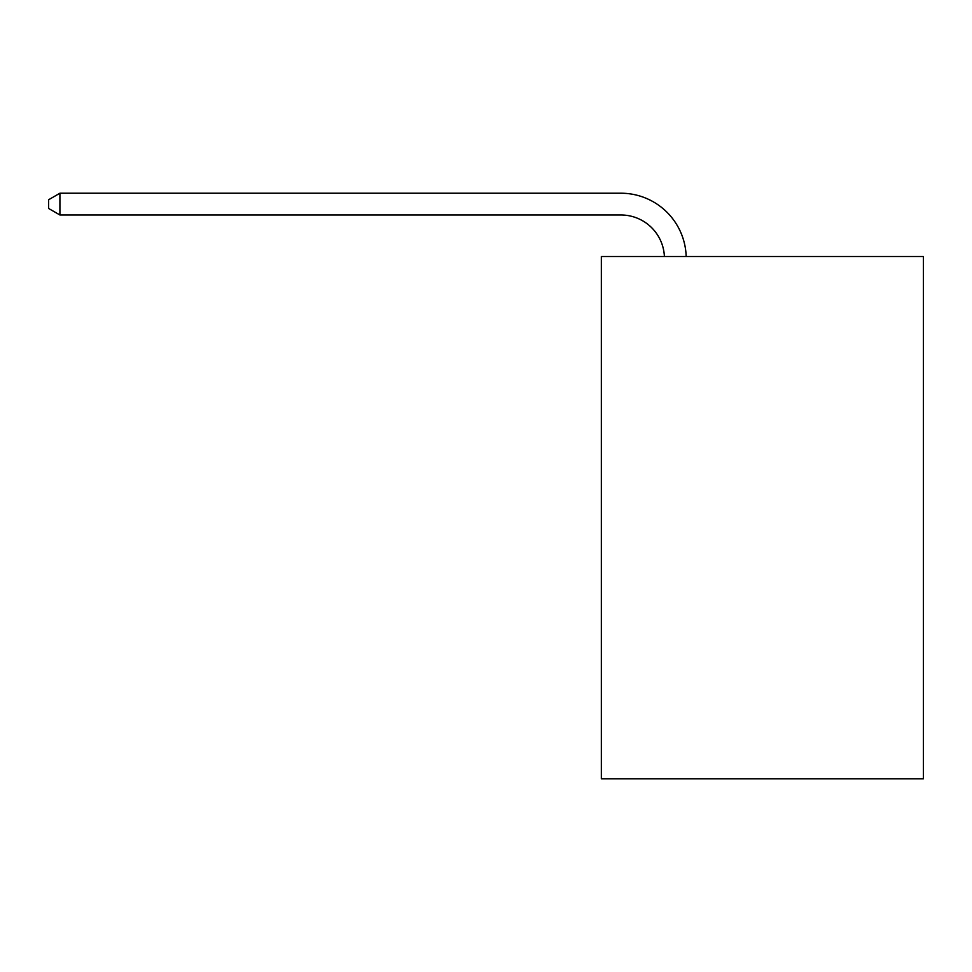 <?xml version="1.0" encoding="UTF-8"?>
<svg xmlns="http://www.w3.org/2000/svg" width="972" height="972" viewBox="0 0 972 972"><rect width="100%" height="100%" fill="white"/><g stroke="black" fill="none" stroke-linecap="round" stroke-linejoin="round"><path stroke-width="1.46" d="M923.4 256.511L923.4 778.779L601.34 778.779L601.34 256.511L923.4 256.511M620.914 214.982A43.521 43.521 0 0 1 664.398 256.511A43.521 43.521 0 0 0 620.914 214.982A43.521 43.521 0 0 1 664.398 256.511A43.521 43.521 0 0 0 620.914 214.982A43.521 43.521 0 0 1 664.398 256.511A43.521 43.521 0 0 0 620.914 214.982A43.521 43.521 0 0 1 664.398 256.511A43.521 43.521 0 0 0 620.914 214.982A43.521 43.521 0 0 1 664.398 256.511A43.521 43.521 0 0 0 620.914 214.982A43.521 43.521 0 0 1 664.398 256.511A43.521 43.521 0 0 0 620.914 214.982A43.521 43.521 0 0 1 664.398 256.511A43.521 43.521 0 0 0 620.914 214.982A43.521 43.521 0 0 1 664.398 256.511A43.521 43.521 0 0 0 620.914 214.982A43.521 43.521 0 0 1 664.398 256.511A43.521 43.521 0 0 0 620.914 214.982A43.521 43.521 0 0 1 664.398 256.511A43.521 43.521 0 0 0 620.914 214.982A43.521 43.521 0 0 1 664.398 256.511A43.521 43.521 0 0 0 620.914 214.982L59.912 214.982L48.6 208.458L48.6 199.758L59.912 193.221L620.914 193.221A65.282 65.282 0 0 1 686.171 256.511M59.912 214.982L59.912 193.221L620.914 193.221"/></g></svg>
